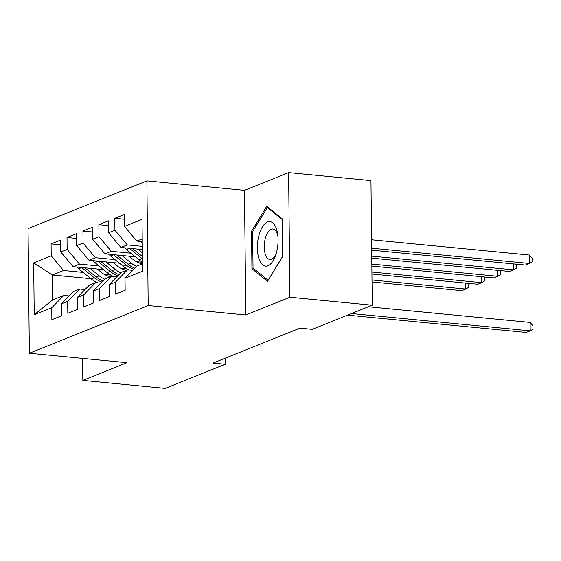 <?xml version="1.0" encoding="UTF-8"?>
<svg xmlns="http://www.w3.org/2000/svg" width="561" height="561" viewBox="0 0 561 561"><rect width="100%" height="100%" fill="white"/><g stroke="black" fill="none" stroke-linecap="round" stroke-linejoin="round"><path stroke-width="0.84" d="M146.884 180.894L28.05 228.622L29.354 353.241L148.188 305.521L146.884 180.894L244.484 190.34L245.788 314.966L289.911 297.239L288.606 172.62L244.484 190.34M288.606 172.62L370.954 180.593L372.259 305.212L289.911 297.239M90.903 278.705L52.397 274.981L33.688 262.885L34.228 314.756L51.752 307.716L51.878 319.679L61.437 315.836L61.31 303.88L67.685 301.32L67.811 313.276L77.369 309.441L77.243 297.484L83.61 294.925L83.736 306.881L93.294 303.045L93.168 291.082L99.542 288.529L99.669 300.486L109.227 296.643L109.1 284.686L115.468 282.127L115.594 294.083L125.152 290.247L125.026 278.291L142.55 271.251L142.01 219.386L124.486 226.42L124.36 214.463L114.802 218.299L114.928 230.255L108.554 232.815L108.427 220.859L98.876 224.702L98.995 236.658L92.628 239.217L92.502 227.261L82.944 231.097L83.07 243.053L76.696 245.613L76.569 233.656L67.011 237.492L67.138 249.449L60.77 252.008L60.644 240.052L51.086 243.895L60.693 244.82M33.688 262.885L51.212 255.851L51.086 243.895M372.259 305.212L312.204 329.328L300.009 328.15L213.033 363.079L225.234 364.264L225.171 358.206M103.512 269.61L73.105 266.664L79.48 264.105L99.094 266.005M126.723 268.677L120.384 268.06M60.77 252.008L73.105 266.664M67.138 249.449L79.48 264.105M34.228 314.756L52.664 299.904L63.814 295.43L69.101 295.942M51.752 307.716L63.814 295.43M119.444 263.207L89.038 260.269L95.412 257.709L115.019 259.603M142.459 262.26L136.316 261.664M76.696 245.613L89.038 260.269M83.07 243.053L95.412 257.709M61.31 303.88L73.372 291.587L79.739 289.027L85.034 289.539M67.685 301.32L79.739 289.027M135.369 256.812L104.97 253.867L111.337 251.307L130.951 253.207M92.628 239.217L104.97 253.867M98.995 236.658L111.337 251.307M77.243 297.484L89.297 285.191L95.672 282.632L100.959 283.144M83.61 294.925L95.672 282.632M142.326 249.547L120.896 247.471L127.27 244.912L142.291 246.363M108.554 232.815L120.896 247.471M114.928 230.255L127.27 244.912M93.168 291.082L105.23 278.796L111.597 276.236L116.891 276.748M99.542 288.529L111.597 276.236M142.242 241.595L136.828 241.076L142.214 238.909M124.486 226.42L136.828 241.076M109.1 284.686L121.155 272.394L127.529 269.834L132.817 270.346M115.468 282.127L127.529 269.834M82.6 358.395L82.832 380.407L165.179 388.38L225.234 364.264M245.788 314.966L148.188 305.521M82.832 380.407L126.954 362.687L29.354 353.241M83.161 272.401L63.554 270.5L52.397 274.981L52.664 299.904M110.79 275.072L104.451 274.462M125.026 278.291L137.087 265.998L142.473 263.838M51.212 255.851L63.554 270.5M251.945 268.761L267.513 281.356L282.688 256.412L282.295 218.881L266.727 206.294L251.545 231.23L251.945 268.761L254.175 268.978M114.802 218.299L124.409 219.232M98.876 224.702L108.483 225.627M82.944 231.097L92.551 232.03M67.011 237.492L76.619 238.425M252.843 231.356L251.545 231.23M351.516 313.543L530.208 330.836L526.225 332.435L347.532 315.142M368.395 306.769L530.117 322.421L530.208 330.836L532.95 329.174L532.915 325.808L530.117 322.421M140.776 241.454A9.116 7.903 68.1 0 0 142.256 243.039M371.684 250.185L525.517 265.072L529.5 263.474L529.416 255.052L371.578 239.778M529.416 255.052L532.207 258.446L532.242 261.812L529.5 263.474L371.663 248.2M124.844 247.85A9.116 7.903 68.1 0 0 126.491 249.575L139.051 259.806A26.325 22.812 68.1 0 0 142.459 262.169M137.81 249.105L142.361 252.815M129.451 248.299A9.116 7.903 68.1 0 0 129.521 248.355L142.073 258.593A26.325 22.812 68.1 0 0 142.424 258.866M142.396 256.531L132.684 248.614M371.768 258.13L509.591 271.475L513.574 269.869L371.747 256.146M515.685 264.126L516.281 264.841L516.316 268.207L513.574 269.869L513.511 263.908M108.918 254.252A9.116 7.903 68.1 0 0 110.559 255.97L123.118 266.202A26.325 22.812 68.1 0 0 129.472 270.023M121.884 255.507L131.085 263.004A26.325 22.812 68.1 0 0 136.625 266.468M129.107 256.202L133.216 259.554A21.851 18.941 68.1 0 0 142.368 263.873M113.518 254.694A9.116 7.903 68.1 0 0 113.588 254.757L126.148 264.988A26.325 22.812 68.1 0 0 133.834 269.315M134.892 268.235A26.325 22.812 -111.9 0 1 128.055 264.224L116.758 255.01M371.852 266.082L493.659 277.87L497.642 276.271L371.831 264.091M499.76 270.521L500.349 271.236L500.384 274.61L497.642 276.271L497.579 270.311M258.873 258.432A22.37 10.175 -84.5 0 0 275.689 255.115A22.37 10.175 -84.5 0 0 277.695 234.386A22.37 10.175 -84.5 0 0 276.58 229.337A22.37 10.175 -84.5 0 0 262.352 227.002A22.37 10.175 -84.5 0 0 258.873 258.432M277.912 236.258A15.315 6.97 -84.5 0 0 277.4 234.274A15.315 6.97 -84.5 0 0 272.814 228.993A15.315 6.97 -84.5 0 0 265.556 237.569A15.315 6.97 -84.5 0 0 265.276 254.189A15.315 6.97 -84.5 0 0 269.862 259.477A15.315 6.97 -84.5 0 0 276.257 253.32M268.361 207.619L267.345 207.521L282.302 219.61M282.681 256.293L268.109 280.248L253.025 268.046L252.639 231.679L267.345 207.521M92.986 260.648A9.116 7.903 68.1 0 0 94.634 262.366L107.186 272.604A26.325 22.812 68.1 0 0 113.539 276.419M105.952 261.903L115.152 269.406A26.325 22.812 68.1 0 0 120.692 272.87M113.182 262.604L117.291 265.949A21.851 18.941 68.1 0 0 126.442 270.276M97.586 261.096A9.116 7.903 68.1 0 0 97.656 261.153L110.215 271.384A26.325 22.812 68.1 0 0 117.901 275.71M118.96 274.631A26.325 22.812 -111.9 0 1 112.13 270.619L100.826 261.405M371.936 274.027L477.734 284.266L481.71 282.667L371.915 272.043M483.827 276.917L484.423 277.639L484.459 281.005L481.71 282.667L481.654 276.706M77.053 267.043A9.116 7.903 68.1 0 0 78.701 268.761L91.261 278.999A26.325 22.812 68.1 0 0 97.607 282.821M90.019 268.298L99.227 275.802A26.325 22.812 68.1 0 0 104.767 279.266M97.249 269L101.359 272.351A21.851 18.941 68.1 0 0 110.51 276.671M81.661 267.492A9.116 7.903 68.1 0 0 81.731 267.548L94.283 277.786A26.325 22.812 68.1 0 0 101.976 282.113M103.035 281.033A26.325 22.812 -111.9 0 1 96.197 277.015L84.893 267.807M372.02 281.973L461.801 290.661L465.784 289.062L371.999 279.988M467.895 283.312L468.491 284.034L468.526 287.4L465.784 289.062L465.721 283.102M142.073 258.593L139.051 259.806M129.521 248.355L126.491 249.575M126.148 264.988L123.118 266.202M131.085 263.004L128.055 264.224M113.588 254.757L110.559 255.97M110.215 271.384L107.186 272.604M115.152 269.406L112.13 270.619M97.656 261.153L94.634 262.366M94.283 277.786L91.261 278.999M99.227 275.802L96.197 277.015M81.731 267.548L78.701 268.761"/></g></svg>
